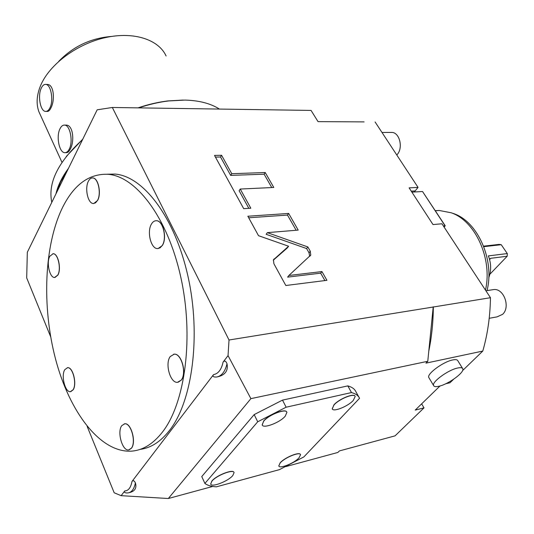 <?xml version="1.0" encoding="UTF-8"?>
<svg xmlns="http://www.w3.org/2000/svg" width="534" height="534" viewBox="0 0 534 534"><rect width="100%" height="100%" fill="white"/><g stroke="black" fill="none" stroke-linecap="round" stroke-linejoin="round"><path stroke-width="0.8" d="M482.783 351.065L425.945 363.14L427.774 361.284L428.782 351.192C431.679 337.081 433.201 322.356 433.341 307.003L490.459 297.705C490.165 316.575 487.609 334.357 482.783 351.065L462.571 370.603M440.003 385.975L415.232 410.092L424.003 407.876L395.053 435.857L339.37 450.936L337.882 452.445L285.83 466.589M364.108 121.892L318.037 121.632L311.062 110.425L112.334 107.481L229.019 340.004L228.045 355.617L250.893 398.638L168.33 498.516L212.759 486.441M250.893 398.638L427.774 361.284M453.586 379.28L449.988 382.758L445.743 383.759M429.002 377.852L428.809 377.525C426.512 374.047 443.247 361.685 452.712 359.949C455.569 359.362 457.271 359.622 457.818 360.724L462.564 368.407M358.895 397.116L355.938 391.782C354.689 389.006 351.979 387.043 347.814 385.895L282.486 400.12L254.171 414.598L257.722 421.773L286.131 407.208L351.492 392.563C355.644 393.658 358.327 395.574 359.549 398.304L303.866 456.917L279.449 469.633L216.444 486.821C211.337 486.554 207.486 485.419 204.889 483.424L257.722 421.773M204.889 483.424L201.765 476.562L254.171 414.598M87.162 426.412L114.189 492.789L121.145 495.672L168.33 498.516M50.657 336.76L26.7 277.927L27.327 252.235L97.175 109.81L112.334 107.481M229.019 340.004L433.341 307.003M375.088 121.952L418.049 187.394L409.111 187.868L433.001 224.56L441.932 223.779L490.459 297.705M288.867 275.484L310.761 255.092L310.267 251.194L307.831 246.935L267.334 232.644L298.192 230.094L288.66 213.44L247.849 216.237L258.516 235.688L288.6 246.241L273.435 259.831L273.889 263.736L285.823 285.51L326.942 280.317L321.935 271.572L288.867 275.484L287.619 277.126L320.667 273.168L321.935 271.572M240.24 189.043L273.788 187.467L265.238 172.529L231.763 173.697L221.59 155.281L214.521 155.427L243.698 208.654L250.826 208.213L240.24 189.043L239.125 190.738L248.824 208.333M428.782 351.192L433.221 306.81M228.045 355.617L223.072 362.125C224.54 360.33 225.849 360.871 227.01 363.754C228.365 370.89 225.014 375.302 216.944 376.984M129.221 492.648C134.848 491.353 136.911 488.089 135.409 482.876C134.121 489.037 131.671 492.375 128.067 492.895L127.039 492.969C124.662 492.862 123.901 492.181 124.762 490.926L121.145 495.672M135.409 482.876C134.248 480.587 133.106 480.119 131.985 481.474L213.547 374.614C212.258 376.43 213.346 377.231 216.817 377.004C221.764 375.909 225.161 371.49 227.01 363.754M140.055 449.388C150.895 448.026 160.767 441.638 169.665 430.224C192.574 400.894 201.198 335.032 187.908 276.038C174.731 216.951 143.172 176.22 115.064 174.077L107.12 174.218M62.772 207.038C44.068 244.806 41.679 306.456 55.583 359.188C69.453 411.761 99.965 452.759 131.257 451.157C142.778 450.396 153.251 443.934 162.683 431.772C185.458 402.349 194.002 336.146 180.719 276.832C167.549 217.411 136.097 176.46 108.142 174.298C89.325 173.483 74.199 184.39 62.772 207.038M92.402 177.935L92.856 177.942C98.296 177.895 101.627 193.635 97.588 200.47L93.757 203.527M52.826 253.743L53.206 253.73C58.119 253.416 61.557 268.929 57.899 275.063L54.962 277.48M67.277 367.706L67.691 367.666C72.944 366.965 77.19 384.059 73.145 389.807L70.775 391.642M124.282 423.856L124.829 423.782C131.13 422.754 136.504 442.219 131.491 448.18L129.128 449.855M173.623 354.209L174.311 354.142C181.527 353.354 186.993 373.279 181.346 380.075L178.149 382.257M155.921 220.722L156.535 220.722C163.164 220.562 167.322 238.277 162.303 245.553L158.104 248.577M88.45 181.119C89.625 178.903 91.054 177.849 92.736 177.949C98.176 177.902 101.513 193.635 97.475 200.477L95.559 202.827L93.296 203.521C87.836 203.574 84.505 188.068 88.45 181.119M49.795 256.267L53.1 253.743C58.012 253.423 61.45 268.942 57.785 275.07L54.575 277.5C49.635 277.8 46.218 262.494 49.795 256.267M64.808 369.641L67.584 367.686C72.831 366.978 77.076 384.079 73.038 389.827L70.348 391.689C65.068 392.37 60.863 375.489 64.808 369.641M121.785 425.645L124.716 423.802C131.017 422.781 136.39 442.239 131.377 448.206L128.581 449.942C122.219 450.943 116.906 431.739 121.785 425.645M170.246 356.545L174.191 354.162C181.406 353.374 186.873 373.299 181.226 380.095L177.448 382.337C170.179 383.132 164.752 363.48 170.246 356.545M151.549 223.9C152.898 221.703 154.52 220.649 156.415 220.729C163.044 220.569 167.202 238.291 162.189 245.567L160.02 247.883L157.477 248.59C150.815 248.764 146.663 231.315 151.549 223.9M414.364 191.986L415.152 190.925L411.247 191.145M418.049 187.394L415.152 190.925M424.003 407.876L421.646 403.844M411.888 192.127L422.534 191.519L445.136 225.902L444.101 227.083M443.427 226.056L445.202 225.742L422.534 191.519M435.283 210.656L439.268 210.476L451.177 212.779C475.267 220.802 492.755 258.897 485.473 290.109M450.95 212.699L453.68 213.607C477.703 221.577 494.878 259.891 487.028 290.609M483.797 246.675L501.246 244.706L507.3 253.577L488.37 255.893C491.233 263.355 491.373 270.618 488.79 277.68M489.498 259.19L490.799 258.289L489.598 259.551M507.3 253.577L507.193 256.24L490.799 258.289M489.865 274.242L507.193 256.24M501.246 244.706L499.13 244.405L483.597 246.154M492.068 289.822L493.903 289.541C503.956 288.427 510.644 307.257 502.601 314.326L497.094 316.862L489.204 318.297M390.855 132.432L391.949 132.425C399.499 132.539 403.277 147.437 397.436 154.279L396.795 155.02M324.899 280.577L320.667 273.168M288.6 246.241L287.385 247.876L273.295 260.218M288.66 213.44L287.479 215.075L248.697 217.779M296.156 230.261L287.479 215.075M267.334 232.644L266.152 234.306L306.603 248.55L307.831 246.935M309.667 256.34L309.032 252.809L306.603 248.55M271.766 187.561L264.123 174.191L230.668 175.399L220.522 156.996L215.436 157.103M221.59 155.281L220.522 156.996M231.763 173.697L230.668 175.399M265.238 172.529L264.123 174.191M56.377 193.001L60.549 181.967L67.357 170.606M68.459 168.364C62.011 177.141 57.839 185.652 55.95 193.882M219.414 109.07C210.696 103.483 199.215 100.485 184.971 100.078L168.537 100.953C158.838 102.141 148.886 104.45 138.68 107.875M82.603 139.521C57.992 162.042 47.72 182.982 51.791 202.353M183.255 100.058L167.803 100.933C158.124 102.121 148.198 104.43 138.026 107.861M82.777 139.167L66.329 156.395M65.415 152.657L66.343 152.644C67.785 152.751 69.113 151.549 70.341 149.026C74.58 141.483 73.225 125.13 66.303 125.096L65.502 125.096M40.831 115.965L38.849 111.613C36.052 103.683 36.679 94.898 40.724 85.253C49.722 64.127 77.263 43.721 105.652 37.547C134.074 31.292 158.765 39.69 166.107 56.01M46.104 111.406L47.152 111.419C48.567 111.546 49.882 110.271 51.097 107.581C54.989 100.098 53.967 84.612 47.519 84.452L46.818 84.432M41.165 88.384C42.433 85.567 43.988 84.239 45.831 84.399C50.917 84.552 53.767 100.072 50.062 107.568C48.794 110.271 47.279 111.546 45.503 111.399C40.404 111.246 37.554 95.993 41.165 88.384M59.941 128.874C56.023 136.537 59.227 152.617 64.721 152.671C66.496 152.784 68.025 151.576 69.293 149.039C73.318 141.497 70.114 125.143 64.641 125.096C62.792 124.956 61.223 126.218 59.941 128.874M58.727 61.37C73.185 46.405 90.86 38.088 111.753 36.405M433.615 385.581C431.372 382.19 448.206 369.828 457.671 368.013C460.528 367.399 462.224 367.632 462.751 368.714C464.927 372.191 448.433 384.28 438.948 386.256C435.944 386.936 434.169 386.716 433.615 385.581L428.809 377.525M282.486 400.12L286.131 407.208M347.814 385.895L351.492 392.563M332.261 408.877L333.977 404.785C339.19 398.831 354.069 392.844 355.07 396.241M278.815 465.982L280.183 462.771C284.869 457.384 299.734 451.397 300.455 454.547M262.227 424.971L263.656 421.026C268.816 414.618 285.71 408.136 286.771 412.094M210.716 484.091L211.851 481.041C216.437 475.3 233.238 468.805 233.979 472.423M353.261 400.453C347.894 406.461 332.969 412.388 332.215 408.757L334.037 404.899C339.337 398.838 354.496 392.837 355.183 396.468L353.261 400.453M299.007 457.858C294.194 463.278 279.295 469.226 278.781 465.882L280.237 462.878C284.996 457.411 300.108 451.397 300.549 454.748L299.007 457.858M285.243 416.173C279.896 422.654 262.888 429.069 262.167 424.804L263.716 421.146C268.982 414.604 286.257 408.116 286.892 412.375L285.243 416.173M232.771 475.574C228.025 481.368 211.137 487.829 210.676 483.964L211.905 481.154C216.577 475.313 233.712 468.792 234.079 472.657L232.771 475.574M213.547 374.614C218.266 373.76 221.443 369.601 223.072 362.125M124.762 490.926C128.394 490.819 130.797 487.669 131.985 481.474M274.142 258.883L273.421 259.864M310.267 251.194L309.032 252.809M115.064 174.077L108.142 174.298M439.268 210.476L435.357 210.77M453.68 213.607L451.177 212.779M485.913 290.783L493.903 289.541M381.99 132.465L391.949 132.425M310.134 255.919L310.761 255.092M167.803 100.933L168.537 100.953M47.519 84.452L45.831 84.399M38.849 111.613L61.977 162.363M66.303 125.096L64.641 125.096"/></g></svg>
